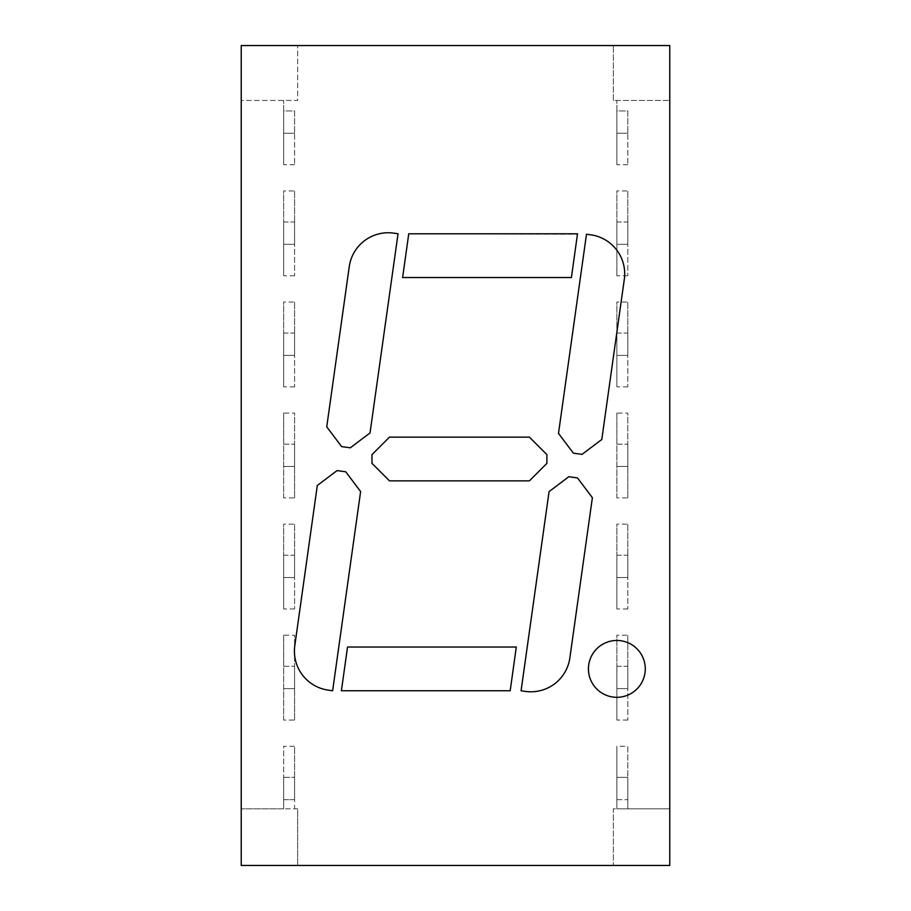 <?xml version="1.0" encoding="UTF-8"?>
<svg xmlns="http://www.w3.org/2000/svg" width="911" height="911" viewBox="0 0 911 911"><rect width="100%" height="100%" fill="white"/><g stroke="black" fill="none" stroke-linecap="round" stroke-linejoin="round"><path stroke-width="0.68" stroke-dasharray="4.55 3.42" d="M241.233 45.55L669.767 45.55L669.767 865.45L241.233 865.45L241.233 100.426L297.646 100.426L297.646 45.55L297.646 100.426L241.233 100.426L241.233 45.55M613.354 100.426L613.354 45.55L613.354 100.426L669.767 100.426L613.354 100.426M573.383 453.166L558.5 433.408L586.49 234.218L590.818 234.822A39.355 39.355 0 0 1 624.32 279.267L601.795 439.489L582.049 454.373L573.383 453.166M408.754 233.797L577.506 234.184L571.413 277.525L402.616 277.525L408.754 233.797M393.7 233.136L398.039 233.74L370.037 432.93L350.291 447.813L341.625 446.606L326.742 426.849L349.255 266.627A39.355 39.355 0 0 1 393.7 233.136M389.475 480.86L371.984 463.369L371.984 454.623L389.475 437.132L529.405 437.132L546.896 454.623L546.896 463.369L529.405 480.86L389.475 480.86M568.828 476.715L577.494 477.933L592.378 497.691L569.865 657.901A39.355 39.355 0 0 1 525.408 691.403L521.081 690.789L549.071 491.598L568.828 476.715M616.861 640.467A28.423 28.423 0 0 0 592.241 683.102A28.423 28.423 0 0 0 641.469 683.102A28.423 28.423 0 0 0 616.861 640.467M341.397 690.754L347.535 647.026L516.286 647.026L510.194 690.754L341.397 690.754M337.07 470.588L345.736 471.807L360.619 491.564L332.629 690.754L328.29 690.151A39.355 39.355 0 0 1 294.8 645.694L317.313 485.483L337.07 470.588M616.861 799.664L627.793 799.664L627.793 777.356L627.793 808.82L627.793 799.664L616.861 799.664L616.861 777.356L616.861 808.82L669.767 808.82L613.354 808.82L613.354 865.45L613.354 808.82L616.861 808.82L616.861 746.291L627.793 746.291L627.793 777.356L627.793 746.291M627.793 110.948L627.793 164.709L627.793 110.948L616.861 110.948L616.861 100.426L616.861 110.948L627.793 110.948L627.793 133.245L616.861 133.245L616.861 110.948L616.861 164.709L616.861 110.948M627.793 164.709L616.861 164.709M627.793 720.054L616.861 720.054L616.861 666.294L627.793 666.294L627.793 720.054L627.793 635.218L616.861 635.218L616.861 666.294L616.861 635.218M627.793 608.981L616.861 608.981L616.861 555.22L627.793 555.22L627.793 608.981L627.793 524.155L616.861 524.155L616.861 555.22L616.861 524.155M627.793 386.845L616.861 386.845L616.861 333.084L627.793 333.084L627.793 386.845L627.793 302.019L616.861 302.019L616.861 333.084L616.861 302.019M627.793 497.918L627.793 466.455L627.793 497.918L616.861 497.918L616.861 413.082L627.793 413.082L627.793 444.158L627.793 413.082M616.861 497.918L616.861 444.158L616.861 466.455L627.793 466.455L627.793 444.158L627.793 466.455L627.793 444.158L616.861 444.158L616.861 413.082M627.793 275.782L616.861 275.782L616.861 222.011L627.793 222.011L627.793 275.782L627.793 190.946L616.861 190.946L616.861 222.011L616.861 190.946M283.651 799.664L283.651 777.356L294.583 777.356L294.583 799.664L283.651 799.664L283.651 777.356L283.651 799.664L294.583 799.664L294.583 808.82L283.651 808.82L283.651 799.664L283.651 808.82L241.233 808.82L297.646 808.82L297.646 865.45L297.646 808.82L294.583 808.82L294.583 746.291L283.651 746.291L283.651 777.356L283.651 746.291M294.583 110.948L294.583 164.709L294.583 110.948L283.651 110.948L283.651 100.426L283.651 110.948L294.583 110.948L294.583 133.245L283.651 133.245L283.651 110.948L283.651 164.709L283.651 110.948M294.583 164.709L283.651 164.709M294.583 275.782L283.651 275.782L283.651 222.011L294.583 222.011L294.583 275.782L294.583 190.946L283.651 190.946L283.651 222.011L283.651 190.946M294.583 386.845L283.651 386.845L283.651 333.084L294.583 333.084L294.583 386.845L294.583 302.019L283.651 302.019L283.651 333.084L283.651 302.019M294.583 720.054L294.583 688.591L294.583 720.054L283.651 720.054L283.651 635.218L294.583 635.218L294.583 666.294L294.583 635.218M283.651 720.054L283.651 666.294L283.651 688.591L294.583 688.591L294.583 666.294L294.583 688.591L294.583 666.294L283.651 666.294L283.651 635.218M294.583 497.918L294.583 466.455L294.583 497.918L283.651 497.918L283.651 413.082L294.583 413.082L294.583 444.158L294.583 413.082M283.651 497.918L283.651 444.158L283.651 466.455L294.583 466.455L294.583 444.158L294.583 466.455L294.583 444.158L283.651 444.158L283.651 413.082M294.583 608.981L283.651 608.981L283.651 555.22L294.583 555.22L294.583 608.981L294.583 524.155L283.651 524.155L283.651 555.22L283.651 524.155M627.793 799.664L627.793 777.356L616.861 777.356L616.861 746.291M616.861 720.054L616.861 666.294L616.861 688.591L627.793 688.591L627.793 635.218M616.861 608.981L616.861 555.22L616.861 577.528L627.793 577.528L627.793 524.155M616.861 386.845L616.861 333.084L616.861 355.381L627.793 355.381L627.793 302.019M616.861 275.782L616.861 222.011L616.861 244.319L627.793 244.319L627.793 190.946M294.583 799.664L294.583 746.291M283.651 275.782L283.651 222.011L283.651 244.319L294.583 244.319L294.583 190.946M283.651 386.845L283.651 333.084L283.651 355.381L294.583 355.381L294.583 302.019M283.651 608.981L283.651 555.22L283.651 577.528L294.583 577.528L294.583 524.155M616.861 133.245L627.793 133.245M616.861 777.356L627.793 777.356M616.861 666.294L627.793 666.294M616.861 688.591L627.793 688.591M616.861 555.22L627.793 555.22M616.861 577.528L627.793 577.528M616.861 333.084L627.793 333.084M616.861 355.381L627.793 355.381M616.861 466.455L627.793 466.455M616.861 444.158L627.793 444.158M616.861 222.011L627.793 222.011M616.861 244.319L627.793 244.319M283.651 133.245L294.583 133.245M283.651 777.356L294.583 777.356M283.651 222.011L294.583 222.011M283.651 244.319L294.583 244.319M283.651 333.084L294.583 333.084M283.651 355.381L294.583 355.381M283.651 688.591L294.583 688.591M283.651 666.294L294.583 666.294M283.651 466.455L294.583 466.455M283.651 444.158L294.583 444.158M283.651 555.22L294.583 555.22M283.651 577.528L294.583 577.528"/><path stroke-width="1.37" d="M241.233 45.55L669.767 45.55L669.767 865.45L241.233 865.45L241.233 45.55M573.383 453.166L558.5 433.408L586.49 234.218L590.818 234.822A39.355 39.355 0 0 1 624.32 279.267L601.795 439.489L582.049 454.373L573.383 453.166M577.506 233.797L408.754 233.797L402.616 277.525L571.413 277.525L577.506 233.797M398.039 233.74L393.7 233.136A39.355 39.355 0 0 0 349.255 266.627L326.742 426.849L341.625 446.606L350.291 447.813L370.037 432.93L398.039 233.74M389.475 480.86L371.984 463.369L371.984 454.623L389.475 437.132L529.405 437.132L546.896 454.623L546.896 463.369L529.405 480.86L389.475 480.86M577.494 477.933L568.828 476.715L549.071 491.598L521.081 690.789L525.408 691.403A39.355 39.355 0 0 0 569.865 657.901L592.378 497.691L577.494 477.933M616.861 640.467A28.423 28.423 0 0 0 592.241 683.102A28.423 28.423 0 0 0 641.469 683.102A28.423 28.423 0 0 0 616.861 640.467M341.397 690.754L347.535 647.026L516.286 647.026L510.194 690.754L341.397 690.754M345.736 471.807L337.07 470.588L317.313 485.483L294.8 645.694A39.355 39.355 0 0 0 328.29 690.151L332.629 690.754L360.619 491.564L345.736 471.807"/></g></svg>
